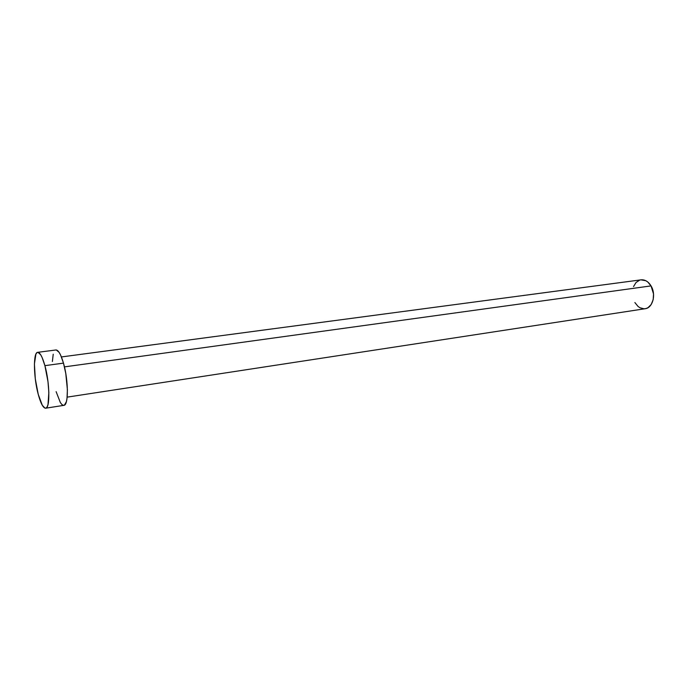 <?xml version="1.0" encoding="UTF-8"?>
<svg xmlns="http://www.w3.org/2000/svg" width="688" height="688" viewBox="0 0 688 688"><rect width="100%" height="100%" fill="white"/><g stroke="black" fill="none" stroke-linecap="round" stroke-linejoin="round"><path stroke-width="1.03" d="M67.157 397.131L645.138 308.723C652.74 308.018 656.352 294.387 651.037 285.898L64.44 366.885L651.037 285.898C648.302 281.521 644.957 279.5 641.01 279.844L61.413 356.943M44.909 365.655C49.811 382.949 50.155 408.466 45.657 408.208C43.224 408.113 40.747 403.495 38.236 394.344C33.531 377.299 33.084 352.29 37.668 352.333C39.981 352.368 42.398 356.805 44.909 365.655L63.477 363.126L44.909 365.655L47.997 381.728L48.848 392.521L48.005 404.553L47.197 406.806L46.173 408.01L44.987 408.147L42.295 405.275L38.236 394.344L35.303 378.925L34.417 363.926L35.888 354.165L36.851 352.729L38.003 352.333L40.695 354.776L42.131 357.545L44.909 365.655M45.683 408.199L63.855 405.352C68.628 405.567 68.508 380.24 63.477 363.126C60.905 354.363 58.394 349.986 55.934 349.977L37.685 352.333M52.383 361.51L53.225 354.208M56.296 349.968L59.125 352.368L60.621 355.103L63.477 363.126L65.781 373.498L67.398 389.752L67.003 398.507L66.375 401.706L64.405 405.155L63.15 405.301L61.765 404.398L60.32 402.48L56.124 391.67M633.536 286.578L636.056 282.484L639.634 280.162M640.967 279.853L645.8 280.713L647.752 281.977L651.037 285.898L653.531 294L653.179 299.641L651.244 304.44L648.044 307.656L646.127 308.508L644.088 308.817L639.986 307.768L638.068 306.461L634.878 302.548"/></g></svg>
